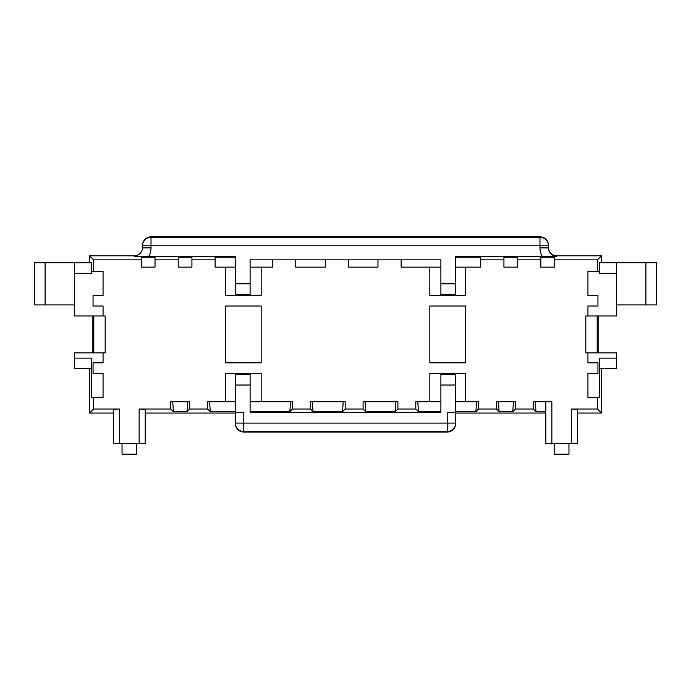 <?xml version="1.0" encoding="UTF-8"?>
<svg xmlns="http://www.w3.org/2000/svg" width="691" height="691" viewBox="0 0 691 691"><rect width="100%" height="100%" fill="white"/><g stroke="black" fill="none" stroke-linecap="round" stroke-linejoin="round"><path stroke-width="1.04" d="M599.391 358.145L599.391 397.515L587.937 397.515L587.937 373.382L597.948 373.382L597.948 362.835L587.937 362.835L587.937 352.876L616.398 352.876L616.398 358.145L599.391 358.145L599.572 368.692L616.398 368.692L616.398 358.145M151.027 247.87L142.588 247.87L142.588 245.763A8.43 8.43 0 0 1 151.027 237.333L539.973 237.333A8.43 8.43 0 0 1 548.412 245.763L548.412 247.87C548.922 252.984 551.729 255.8 556.842 256.309L542.323 256.456A16.869 16.869 90 0 1 539.973 247.87L539.973 245.763L151.027 245.763L151.027 247.87A16.869 16.869 90 0 1 148.677 256.456L134.158 256.309L134.158 255.808A8.43 8.43 90 0 0 142.588 247.378M548.412 247.87L539.973 247.87M599.572 262.753L599.391 273.299L616.398 273.299L616.398 262.753L599.572 262.753L601.472 262.753L601.472 255.808L556.842 255.808A8.43 8.43 90 0 1 548.412 247.378M616.398 273.299L616.398 315.986L585.83 315.986L585.83 352.876L587.937 352.876M74.602 273.299L74.602 315.986L103.063 315.986L103.063 306.027L93.052 306.027L93.052 295.48L103.063 295.48L103.063 271.347L91.609 271.347L91.609 273.299L74.602 273.299L74.602 262.753L91.428 262.753L91.609 273.299M148.677 256.456L235.346 256.456L235.346 257.216L215.108 257.216L215.108 259.859L191.925 259.859L191.925 257.216L178.218 257.216L178.218 259.859L155.026 259.859L155.026 257.216L141.327 257.216L141.327 259.859L93.579 259.859L89.528 255.808L89.528 262.753L91.428 262.753M91.428 368.692L74.602 368.692L74.602 358.145L91.609 358.145L91.428 368.692M103.063 315.986L105.17 315.986L105.17 352.876L74.602 352.876L74.602 358.145M243.785 412.415L243.785 432.03A8.43 8.43 90 0 1 235.346 423.592L235.346 423.099L455.654 423.099A8.43 8.43 180 0 1 447.215 431.53L447.215 412.415L455.654 412.562L455.654 423.592A8.43 8.43 -90 0 1 447.215 432.03L447.215 431.53L243.785 431.53A8.43 8.43 180 0 1 235.346 423.099L235.346 412.562L243.785 412.415L235.346 412.415L235.346 401.739L207.62 401.739L207.628 409.012L210.263 411.646L235.346 411.646M235.346 413.054L145.231 413.054M172.724 401.739L173.372 411.646L187.071 411.646L189.714 409.012L207.628 409.012M173.372 411.646L170.737 409.012L139.141 409.012L145.231 409.193L145.231 443.622L139.141 443.622L139.141 409.012M119.69 443.622L113.609 443.622L113.609 409.193L119.69 409.012L119.69 443.622L139.141 443.622M113.609 413.054L89.528 413.054L93.579 409.012L93.579 397.515L91.609 397.515L91.609 358.145M119.69 409.012L93.579 409.012M89.528 368.692L89.528 413.054M542.323 256.456L455.654 256.456L455.654 257.216L480.737 257.216L480.737 259.859L503.929 259.859L503.929 257.216L517.628 257.216L517.628 259.859L540.82 259.859L540.82 257.216L554.519 257.216L554.519 259.859L597.421 259.859L601.472 255.808M597.421 259.859L597.421 271.347L599.391 271.347L599.391 273.299M93.579 259.859L93.579 271.347M89.528 255.808L134.158 255.808M455.654 413.054L545.769 413.054M545.769 411.646L535.974 411.646L533.331 409.012L533.331 401.739L551.859 401.739L551.859 443.622L571.31 443.622L571.31 409.012L597.421 409.012L601.472 413.054L577.391 413.054M447.215 412.415L455.654 412.415L455.654 411.646L475.892 411.646L478.526 409.012L496.44 409.012L499.075 411.646L512.782 411.646L515.417 409.012L533.331 409.012M571.31 409.012L577.391 409.193L577.391 443.622L571.31 443.622M551.859 443.622L545.769 443.622L545.769 401.739M601.472 368.692L601.472 413.054M597.421 409.012L597.421 397.515M440.893 385.025L455.654 385.025M290.496 401.739L289.849 411.646L250.107 411.646L250.107 412.415L440.893 412.415L440.893 401.739L429.828 401.739L429.828 373.382L465.665 373.382L465.665 401.739L455.654 401.739L455.654 411.646M235.346 385.025L250.107 385.025M597.205 315.986L597.205 352.876M598.13 352.876L598.13 315.986M645.912 262.753L656.45 262.753L656.45 304.921L645.912 304.921L645.912 262.753L616.398 262.753M455.654 283.837L440.893 283.837M250.107 283.837L235.346 283.837M455.654 257.216L455.654 295.48M455.654 374.487L440.893 374.487M325.262 259.859L325.262 267.132L295.748 267.132L295.748 259.859L440.893 259.859L440.893 295.48M235.346 295.48L235.346 257.216M235.346 267.132L225.335 267.132L225.335 295.48L261.172 295.48L261.172 267.132L250.107 267.132L250.107 259.859L295.748 259.859M250.107 374.487L235.346 374.487M92.87 315.986L92.87 352.876M93.795 352.876L93.795 315.986M45.088 262.753L45.088 304.921L34.55 304.921L34.55 262.753L74.602 262.753M136.792 443.622L136.792 454.16L122.039 454.16L122.039 443.622M568.961 443.622L568.961 454.16L554.208 454.16L554.208 443.622M312.384 401.739L313.032 411.646L342.546 411.646L343.194 401.739M395.9 401.739L395.252 411.646L365.738 411.646L365.09 401.739M535.318 401.739L535.974 411.646M512.782 411.646L513.43 401.739M499.075 411.646L498.427 401.739M187.071 411.646L187.719 401.739M475.892 411.646L476.54 401.739M417.796 401.739L418.444 411.646L440.893 411.646M250.107 411.646L250.107 373.382M210.263 411.646L209.615 401.739M225.335 401.739L225.335 373.382L261.172 373.382L261.172 401.739L250.107 401.739M440.893 267.132L429.828 267.132L429.828 295.48L465.665 295.48L465.665 267.132L455.654 267.132M440.893 294.375L455.654 294.375M250.107 267.132L250.107 295.48M235.346 294.375L250.107 294.375M455.654 373.382L455.654 401.739M225.335 306.027L261.172 306.027L261.172 362.835L225.335 362.835L225.335 306.027M429.828 306.027L465.665 306.027L465.665 362.835L429.828 362.835L429.828 306.027M401.151 259.859L401.151 267.132L429.828 267.132M348.454 259.859L348.454 267.132L377.968 267.132L377.968 259.859M261.172 267.132L272.556 267.132L272.556 259.859M215.108 259.859L215.108 267.132L225.335 267.132M178.218 259.859L178.218 267.132L191.925 267.132L191.925 259.859M141.327 259.859L141.327 267.132L155.026 267.132L155.026 259.859M103.063 352.876L103.063 362.835L93.052 362.835L93.052 373.382L103.063 373.382L103.063 397.515L93.579 397.515M189.714 409.012L189.714 401.739L170.729 401.739L170.737 409.012M289.849 411.646L292.483 409.012L292.483 401.739L261.172 401.739M292.483 409.012L310.397 409.012L310.397 401.739L345.189 401.739L345.189 409.012L363.103 409.012L363.095 401.739L397.895 401.739L397.886 409.012L415.801 409.012L415.801 401.739L429.828 401.739M478.526 409.012L478.526 401.739L465.665 401.739M496.44 409.012L496.44 401.739L515.417 401.739L515.417 409.012M597.421 271.347L587.937 271.347L587.937 295.48L597.948 295.48L597.948 306.027L587.937 306.027L587.937 315.986M540.82 259.859L540.82 267.132L554.519 267.132L554.519 259.859M503.929 259.859L503.929 267.132L517.628 267.132L517.628 259.859M465.665 267.132L480.737 267.132L480.737 259.859M440.893 373.382L440.893 401.739M235.346 373.382L235.346 401.739M395.252 411.646L397.886 409.012M365.738 411.646L363.103 409.012M342.546 411.646L345.189 409.012M313.032 411.646L310.397 409.012M418.444 411.646L415.801 409.012M243.785 432.03L447.215 432.03M539.973 236.84A8.43 8.43 90 0 1 548.412 245.27L548.412 245.763L539.973 245.763L539.973 236.84L151.027 236.84A8.43 8.43 -90 0 0 142.588 245.27L142.588 245.763L151.027 245.763L151.027 236.84M556.842 255.808L556.842 256.309M645.912 304.921L616.398 304.921M74.602 304.921L45.088 304.921"/></g></svg>
